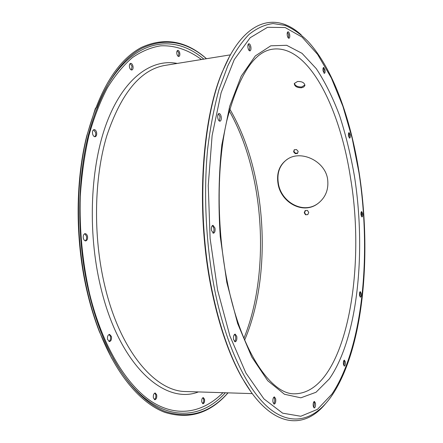 <?xml version="1.0" encoding="UTF-8"?>
<svg xmlns="http://www.w3.org/2000/svg" width="443" height="443" viewBox="0 0 443 443"><rect width="100%" height="100%" fill="white"/><g stroke="black" fill="none" stroke-linecap="round" stroke-linejoin="round"><path stroke-width="0.66" d="M297.541 81.484C302.215 81.39 304.651 82.769 304.839 85.615L303.726 87.016L301.545 87.775C296.904 87.747 294.484 86.33 294.296 83.517L297.541 81.484M304.911 84.995L301.672 86.978C297.613 87.066 295.176 85.853 294.357 83.334M319.181 202.551L318.002 203.448C303.134 214.728 280.989 201.991 278.354 183.313C276.737 172.798 279.766 164.741 287.435 159.137M327.632 179.293C328.839 189.56 325.527 197.7 317.692 203.702C302.813 214.993 280.657 202.235 278.016 183.546C276.349 172.377 279.777 164.065 288.304 158.622C301.899 150.255 325.24 161.291 327.632 179.293M361.25 211.92L361.781 213.532L361.56 216.655M362.64 213.476C362.856 215.464 362.645 216.627 362.009 216.97L361.028 215.049C360.818 213.055 361.023 211.887 361.654 211.549L362.64 213.476M359.849 291.965L360.32 293.399L360.015 296.849M361.195 293.382C361.416 295.531 361.172 296.793 360.464 297.175L359.544 295.42C359.323 293.266 359.566 291.998 360.275 291.621L361.195 293.382M343.906 360.447L344.383 361.826L343.929 365.768M345.302 361.837C345.54 364.229 345.235 365.647 344.388 366.09L343.458 364.395C343.22 361.992 343.524 360.574 344.366 360.137L345.302 361.837M313.91 401.69L314.458 403.141L313.794 407.676M315.449 403.18C315.715 405.871 315.322 407.477 314.281 407.981L313.245 406.231C312.985 403.529 313.373 401.928 314.414 401.424L315.449 403.18M202.844 397.714L203.642 399.215C203.924 401.253 203.575 402.715 202.589 403.59M201.792 402.094L203.021 403.745C204.289 403.285 204.788 401.784 204.516 399.248L203.287 397.592C202.025 398.052 201.526 399.553 201.792 402.094M273.879 397.111L274.61 398.8C274.915 401.059 274.61 402.748 273.696 403.855M275.679 398.833C275.978 401.801 275.496 403.562 274.228 404.116L272.971 402.178C272.672 399.198 273.154 397.437 274.422 396.889L275.679 398.833M154.751 393.091L155.764 394.785C156.091 397.072 155.637 398.678 154.408 399.592M153.4 397.908L154.867 399.73C156.396 399.226 157.005 397.587 156.695 394.813L155.222 392.985C153.699 393.489 153.09 395.128 153.4 397.908M234.596 334.293L235.643 336.387C235.986 338.795 235.632 340.54 234.585 341.625M236.778 336.387C237.121 339.46 236.579 341.271 235.155 341.83L233.55 339.537C233.206 336.459 233.743 334.642 235.167 334.088L236.778 336.387M109.083 334.471L110.462 336.503C110.833 338.906 110.329 340.556 108.95 341.459M107.571 339.432L109.438 341.559C111.127 341.044 111.797 339.355 111.442 336.503L109.576 334.371C107.887 334.886 107.217 336.575 107.571 339.432M212.418 225.526L213.831 228.128C214.179 230.426 213.864 232.071 212.889 233.062M214.982 228.056C215.353 230.969 214.849 232.691 213.476 233.217L211.483 230.471C211.112 227.547 211.616 225.825 212.983 225.299L214.982 228.056M84.685 233.721L86.496 236.18C86.878 238.461 86.424 240.023 85.128 240.87M83.328 238.412L84.253 240.278L85.632 240.931C87.254 240.422 87.875 238.816 87.487 236.119L86.568 234.253L85.178 233.599C83.561 234.103 82.946 235.709 83.328 238.412M218.46 113.79L220.044 116.758L219.396 121.083M221.168 116.614C221.522 119.211 221.129 120.745 219.983 121.216C219.008 121.172 218.288 120.142 217.818 118.12C217.463 115.518 217.856 113.984 218.997 113.513C219.977 113.558 220.703 114.593 221.168 116.614M93.595 129.771L95.61 132.546C95.97 134.545 95.633 135.929 94.608 136.704M92.604 133.93C93.124 135.796 93.96 136.732 95.107 136.743C96.469 136.267 96.956 134.833 96.585 132.424C96.065 130.558 95.228 129.616 94.071 129.605C92.714 130.081 92.227 131.521 92.604 133.93M248.351 44.04L249.797 47.024L249.403 50.74M250.86 46.847C251.17 49.14 250.871 50.485 249.968 50.89C249.082 50.845 248.412 49.799 247.964 47.761C247.654 45.463 247.947 44.117 248.844 43.713C249.736 43.763 250.406 44.804 250.86 46.847M130.176 63.537L132.042 66.345L131.355 69.972M129.494 67.17C130.004 69.058 130.785 70.005 131.837 70.016C132.922 69.601 133.299 68.327 132.966 66.195C132.463 64.301 131.682 63.349 130.619 63.343C129.539 63.759 129.162 65.032 129.494 67.17M287.54 32.134L288.692 34.825L288.437 38.098M289.672 34.659C289.938 36.73 289.705 37.943 288.969 38.292C288.238 38.236 287.679 37.278 287.291 35.407C287.025 33.336 287.258 32.123 287.989 31.769C288.725 31.83 289.29 32.793 289.672 34.659M177.361 50.613L178.883 53.193L178.385 56.438M176.868 53.858C177.3 55.602 177.959 56.482 178.845 56.499C179.736 56.139 180.041 54.987 179.753 53.049C179.321 51.305 178.662 50.424 177.776 50.402C176.884 50.768 176.58 51.92 176.868 53.858M323.235 67.779L324.104 70.06L323.911 73.089M325.018 69.928C325.256 71.877 325.051 73.012 324.409 73.333L323.047 70.814C322.814 68.859 323.013 67.724 323.656 67.402L325.018 69.928M348.691 132.955L349.35 134.849L349.162 137.834M350.219 134.755C350.441 136.682 350.241 137.801 349.632 138.122L348.508 135.94C348.287 134.013 348.486 132.889 349.095 132.573L350.219 134.755M206.493 58.709C186.071 40.629 164.287 36.913 141.134 47.567C117.617 60.265 99.636 89.348 87.199 134.81C75.316 181.951 75.559 243.572 88.334 295.387C91.563 308.638 95.439 321.081 99.957 332.699C116.775 375.592 141.051 403.324 164.646 412.3C188.978 419.892 210.109 413.408 228.04 392.852M206.438 58.72C186.21 41.105 164.68 37.627 141.854 48.281C118.68 60.924 100.921 89.619 88.578 134.367C76.584 181.42 76.755 243.157 89.53 295.044C92.814 308.533 96.762 321.175 101.381 332.964C118.054 375.177 141.981 402.515 165.272 411.497C189.277 419.128 210.181 412.915 227.984 392.852M229.502 56.505L222.12 72.237C201.05 121.88 195.706 215.481 211.987 291.782C219.39 326.746 229.324 355.297 241.795 377.436L251.137 392.088M361.876 215.054L361.759 213.41M301.318 34.986C276.111 11.573 243.838 18.744 222.558 71.439C201.404 121.282 196.033 215.403 212.396 292.103C219.833 327.25 229.812 355.939 242.332 378.167C270.208 427.694 303.128 430.662 325.123 404.204M304.23 212.745L305.526 214.777L307.791 214.622L308.749 212.435L307.431 210.403L305.172 210.558L304.23 212.745L304.568 212.684L305.869 214.711L307.807 214.578M297.663 153.045L295.547 153.261L293.881 151.44L294.379 149.773M305.493 210.536L304.568 212.684M298.167 151.368L297.546 153.428L295.26 153.66L293.598 151.838L294.202 149.795L296.489 149.557L298.167 151.368M293.598 151.838L293.881 151.44M295.26 153.66L295.547 153.261M305.526 214.777L305.869 214.711M226.816 282.451L220.232 236.496C218.177 204.566 218.715 174.005 221.849 144.8L229.695 106.254L241.214 76.185L255.29 55.94L270.778 45.812L286.643 45.291L302.021 53.332L316.258 68.632C325.04 81.905 332.82 97.565 339.598 115.612C345.734 134.628 350.69 154.845 354.455 176.259C366.256 251.524 357.95 337.943 329.321 378.909L315.997 392.271L300.852 397.82L284.478 394.276L267.738 380.731L251.718 356.925L237.658 323.562L226.816 282.451M227.259 281.781C241.274 353.176 272.052 394.874 294.689 393.805C344.959 393.124 366.793 272.545 350.424 177.338C339.648 107.073 308.256 44.095 272.473 49.206C253.778 51.864 238.528 75.814 226.722 121.044C216.61 165.942 216.561 228.594 227.215 281.582M229.74 108.961C242.443 130.751 251.508 156.213 256.946 185.351C266.869 238.389 262.887 297.812 244.641 340.03M95.461 108.12L86.762 135.89C74.994 182.555 75.238 243.489 87.88 294.756C91.075 307.874 94.913 320.184 99.387 331.685L111.581 358.11M112.91 358.016C147.641 421.459 195.756 426.105 225.326 392.769M201.465 59.523C188.674 50.059 174.83 45.147 160.604 45.845C151.091 47.351 141.732 51.244 132.523 57.507C123.525 65.187 115.136 75.31 107.367 87.869C100.085 101.779 93.91 117.76 88.833 135.813C84.508 154.862 81.65 175.118 80.266 196.587C79.352 229.756 82.448 262.112 89.564 293.643C102.455 346.515 126.964 386.014 152.475 402.111C178.119 418.026 203.559 412.206 222.945 392.697M177.239 63.432C151.871 58.454 124.223 77.641 107.267 121.354C90.389 164.968 87.254 231.002 100.55 286.46C118.99 365.453 164.641 405.223 198.42 391.928M230.399 54.849L164.99 65.409C140.569 69.584 121.155 93.102 106.746 135.962C94.038 178.258 92.991 236.169 104.659 285.303C120.047 351.404 155.532 391.773 186.016 391.54L252.244 393.611M359.074 172.244C350.585 118.359 332.892 68.3 307.874 41.282C300.592 34.039 293.017 28.745 285.142 25.406L273.137 23.568C265.036 24.52 257.062 28.086 249.215 34.277C241.54 42.041 234.402 52.556 227.802 65.83L219.075 89.336C214.085 107.367 210.253 127.379 207.59 149.374C203.343 194.599 205.978 245.76 214.971 291.344C227.076 349.987 249.149 393.179 271.332 409.991C293.631 426.62 315.023 419.084 330.816 397.122C363.581 350.391 372.048 254.791 359.09 172.316M358.941 172.526L352.179 138.294L342.943 106.42L331.37 78.046L317.642 54.45L302.076 37.096L285.137 27.527L267.522 27.3L250.173 37.727L234.269 59.567L221.14 92.648L212.114 135.552L208.249 185.49L210.115 238.506L217.596 290.121L229.934 336.054L245.871 372.978L263.923 398.894L282.634 413.164L300.786 416.259L317.443 409.371L331.979 394.037C363.011 347.661 371.577 254.144 358.941 172.526M203.813 59.14C170.212 29.88 123.088 40.667 96.79 108.042M304.911 85.183L304.839 85.615M317.692 203.702L318.002 203.448M243.899 338.258C261.304 296.074 264.997 237.476 255.174 185.146C249.896 156.966 241.252 132.191 229.236 110.816M99.957 332.699L99.387 331.685C94.896 320.151 91.048 307.824 87.847 294.706C75.205 243.44 74.956 182.671 86.762 135.89L87.199 134.81M222.12 72.237L222.558 71.439M241.795 377.436L242.332 378.167"/></g></svg>
